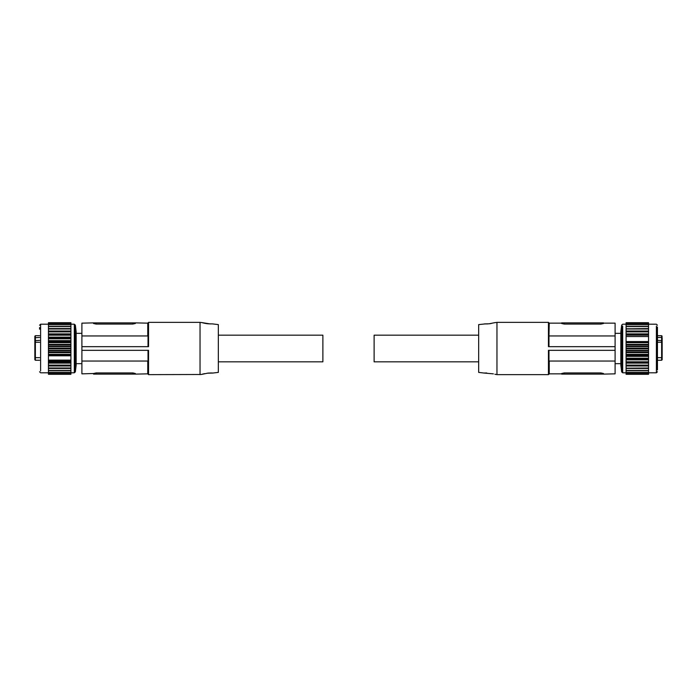 <?xml version="1.0" encoding="UTF-8"?>
<svg xmlns="http://www.w3.org/2000/svg" width="697" height="697" viewBox="0 0 697 697"><rect width="100%" height="100%" fill="white"/><g stroke="black" fill="none" stroke-linecap="round" stroke-linejoin="round"><path stroke-width="1.05" d="M478.665 335.17L374.115 335.17L374.115 361.83L478.665 361.83M600.858 322.885L603.471 322.885L603.471 323.495L600.858 324.07L564.265 324.07L561.651 323.495L564.265 324.07L564.265 322.885L600.858 322.885L601.041 324.07M561.651 323.147L549.236 323.147L548.452 322.363L548.452 346.67L548.975 346.67L548.975 335.954L615.102 335.954L615.102 323.147L603.471 323.147M548.975 335.954L549.236 323.147M561.651 323.495L561.651 322.885L564.265 322.885M561.651 373.505L561.651 374.115L564.265 374.115L564.265 372.93L561.651 373.505L564.265 372.93L600.858 372.93L603.471 373.505L603.471 374.115L615.102 373.853L615.102 335.954M494.704 322.711L496.961 322.363L496.961 374.637L548.452 374.637L548.452 350.33L615.102 350.33M548.452 346.67L615.102 346.67M496.961 322.363L548.452 322.363M615.102 361.046L548.975 361.046L548.975 350.33L548.452 350.33M561.651 373.853L549.236 373.853L549.236 361.046M549.236 373.853L548.452 374.637M484.99 323.931L478.665 324.61L478.665 372.39L483.945 373.043M489.146 323.791L489.956 323.687M490.183 323.661L491.228 323.495M489.12 323.791L495.14 322.589L489.12 323.791L484.415 323.905L489.12 323.791M485.095 323.931L487.917 323.896M493.371 373.853L483.953 373.043L486.759 372.973M484.511 373.008L484.075 373.034M496.961 374.637L494.879 374.237M603.471 374.115L564.265 374.115M648.558 370.56L648.558 368.007L626.08 368.173M648.558 365.69L648.558 368.007M626.08 365.69L626.08 368.007M626.08 368.234L648.558 368.234L626.08 368.234L626.08 374.298L648.558 374.298L626.08 374.211M648.558 328.836L648.558 322.702L626.08 322.702L626.08 326.44L648.558 326.405L626.08 326.396M648.558 323.338L626.08 323.33M648.558 328.827L648.558 331.606L626.08 331.606L626.08 365.664M648.558 331.606L648.558 334.865L626.08 334.865M626.08 336.546L648.558 336.546L648.558 334.865M648.558 336.546L648.558 342.305L626.08 342.305M648.558 365.664L648.558 342.305M648.558 374.211L648.558 372.268L626.08 372.268M648.558 370.604L626.08 370.604L648.558 370.595L648.558 372.268M657.445 327.006L657.445 369.994M648.558 328.993L626.08 328.993L626.08 331.606M648.558 328.566L626.08 328.836M626.08 328.566L626.08 326.44M626.08 341.565L648.558 341.565M657.445 327.59L657.445 367.816M662.15 359.739L661.627 360.262L662.15 359.739L662.15 337.74L661.627 337.47L661.627 335.693L662.15 337.74M657.445 360.262L661.627 360.262L661.627 337.47L657.445 337.47M662.15 341.077L662.15 344.423M662.15 336.215L661.627 335.693L657.445 335.693L661.627 335.693M218.335 335.17L322.885 335.17L322.885 361.83L218.335 361.83M93.529 323.495L96.142 324.07L93.529 323.495L93.529 322.885L81.897 323.147L81.897 373.853L93.529 373.505L93.529 374.115L93.529 373.505L96.142 372.93L93.529 373.505M93.529 322.885L96.142 322.885L96.142 324.07L132.735 324.07L135.349 323.495L135.349 322.885L147.764 323.147L147.764 335.954M147.764 323.147L148.548 322.363L148.548 346.67L81.897 346.67M81.897 335.954L148.025 335.954L148.025 346.67L148.548 346.67M135.349 322.885L132.735 322.885L132.735 324.07M96.142 322.885L132.735 322.885M201.259 374.489L148.548 374.637L148.548 350.33L148.025 350.33L148.025 361.046L81.897 361.046L147.764 361.046L147.764 373.853L148.548 374.637M200.039 374.637L200.039 322.363L148.548 322.363M132.918 372.93L135.349 373.505L135.349 374.115L147.764 373.853M96.142 372.93L132.735 372.93L132.735 374.115L96.142 374.115L96.142 372.93M148.548 350.33L81.897 350.33M212.925 373.034L218.335 372.39L218.335 324.61L212.585 323.905M207.88 323.791L212.585 323.905L207.88 323.791L201.86 322.589L210.276 323.939M202.33 322.72L204.073 323.155M204.491 323.251L207.044 323.687M207.88 373.122L201.276 374.481L207.88 373.122L213.047 373.043L207.018 373.226M212.489 373.008L211.139 372.965M210.764 372.965L210.241 372.973M209.37 373L208.647 373.052M204.648 373.627L204.029 373.758M203.629 373.853L202.121 374.237M93.529 374.115L96.142 374.115M135.349 374.115L132.735 374.115M48.441 322.789L70.92 322.702L48.441 322.702L48.441 324.732L70.92 324.732L70.92 328.836M48.441 326.396L70.92 326.396L48.441 326.44L48.441 324.732M39.555 329.184L39.555 327.59M70.92 322.789L70.92 324.732M48.441 368.164L48.441 374.298L70.92 374.298L70.92 370.56L48.441 370.595L70.92 370.604M48.441 373.662L70.92 373.67M48.441 368.173L70.92 368.234L48.441 368.234L48.441 365.394L70.92 365.394L70.92 368.173M48.441 365.394L48.441 362.135L70.92 362.135L70.92 360.846L48.441 360.846L48.441 362.135M70.92 354.695L70.92 360.114L48.441 360.114L48.441 354.695L70.92 354.695L70.92 334.238M48.441 328.827L48.441 354.695M48.441 360.114L48.441 360.846M48.441 328.836L48.441 326.597L70.92 326.597M70.92 331.31L70.92 328.827M48.441 331.45L70.92 331.45L70.92 334.212M70.92 360.114L70.92 360.846M48.441 365.123L70.92 365.123L70.92 362.135M48.441 370.403L70.92 370.403L70.92 368.164M34.85 359.739L34.85 357.648L35.373 357.648L35.373 360.262L34.85 359.739L35.373 360.262L39.555 360.262L35.373 360.262M34.85 336.215L35.373 335.693L34.85 336.215L34.85 357.648M35.373 335.693L39.555 335.693L35.373 335.693L35.373 357.648L39.555 357.648M600.858 372.93L600.858 374.115M648.558 365.986L626.08 365.986M656.4 326.039L656.4 372.808L657.445 371.762M622.691 326.039L622.691 372.808L626.08 372.808M648.558 368.434L626.08 368.434M648.558 365.55L626.08 365.55M621.654 371.893L620.853 365.359L620.853 331.641L621.654 325.107L621.654 371.893L622.691 372.808M648.558 370.403L626.08 370.403M648.558 322.789L626.08 322.789M648.558 323.452L626.08 323.452M648.558 324.732L626.08 324.732M648.558 326.597L626.08 326.597M648.558 331.014L626.08 331.014M648.558 328.766L626.08 328.766L648.558 328.766M648.558 333.898L626.08 333.898M648.558 331.877L626.08 331.877M648.558 331.45L626.08 331.45M648.558 334.394L626.08 334.394M648.558 335.17L626.08 335.17M648.558 342.654L626.08 342.654M648.558 344.379L626.08 344.379M648.558 344.98L626.08 344.98M648.558 346.296L626.08 346.296M648.558 346.653L626.08 346.653M648.558 348.195L626.08 348.195M648.558 350.347L626.08 350.347M648.558 348.805L626.08 348.805M648.558 350.704L626.08 350.704M648.558 352.02L626.08 352.02M648.558 355.758L626.08 355.758M648.558 352.621L626.08 352.621M648.558 354.346L626.08 354.346M648.558 354.695L626.08 354.695M648.558 356.341L626.08 356.341M648.558 358.206L626.08 358.206M648.558 358.537L626.08 358.537M648.558 359.312L626.08 359.312M648.558 362.606L626.08 362.606M648.558 362.135L626.08 362.135M648.558 359.861L626.08 359.861M648.558 361.83L626.08 361.83M648.558 365.394L626.08 365.394M648.558 363.102L626.08 363.102M648.558 365.123L626.08 365.123M648.558 373.548L626.08 373.548M662.15 340.606L657.445 340.345M662.15 342.227L657.445 342.227M662.15 357.648L657.445 357.648M40.6 370.961L40.6 324.192L39.555 325.238M75.346 371.893L75.346 325.107L76.147 331.641L76.147 365.359L75.346 371.893L74.309 372.808L74.309 324.192L70.92 324.192M48.441 323.452L70.92 323.452M48.441 374.211L70.92 374.211M48.441 373.548L70.92 373.548M48.441 372.268L70.92 372.268M48.441 368.434L70.92 368.434M48.441 368.007L70.92 368.007M48.441 365.986L70.92 365.986M48.441 363.102L70.92 363.102M48.441 365.55L70.92 365.55M70.92 355.81L48.441 355.81M70.92 355.226L48.441 355.226M48.441 354.346L70.92 354.346M48.441 352.621L70.92 352.621M48.441 362.606L70.92 362.606M48.441 361.83L70.92 361.83M48.441 352.02L70.92 352.02M48.441 350.704L70.92 350.704M48.441 350.347L70.92 350.347M48.441 348.805L70.92 348.805M48.441 344.98L70.92 344.98M48.441 346.296L70.92 346.296M48.441 348.195L70.92 348.195M48.441 346.653L70.92 346.653M48.441 342.305L70.92 342.305M48.441 341.242L70.92 341.242M48.441 344.379L70.92 344.379M48.441 342.654L70.92 342.654M48.441 340.659L70.92 340.659M48.441 338.794L70.92 338.794M48.441 338.463L70.92 338.463M48.441 337.688L70.92 337.688M48.441 337.139L70.92 337.139M48.441 335.17L70.92 335.17M48.441 334.865L70.92 334.865M48.441 334.394L70.92 334.394M48.441 333.898L70.92 333.898M48.441 331.877L70.92 331.877M48.441 331.606L70.92 331.606M48.441 331.014L70.92 331.014M48.441 328.993L70.92 328.993M48.441 328.766L70.92 328.766L48.441 328.766M48.441 328.566L70.92 328.566M34.85 342.271L39.555 342.271M34.85 340.65L39.555 340.38M34.85 337.74L39.555 337.47M620.853 331.903L620.844 365.228L620.844 363.66L615.102 363.66M620.853 331.641L620.844 333.34L615.102 333.34M648.558 324.192L656.4 324.192L657.445 325.238M621.654 325.107L622.691 324.192L626.08 324.192M648.558 372.808L656.4 372.808M648.558 322.702L626.08 322.702M648.558 324.575L626.08 324.575M648.558 372.425L626.08 372.425M648.558 373.67L626.08 373.67M648.558 374.298L626.08 374.298M201.86 322.589L200.039 322.363M76.156 363.66L81.897 363.66M76.147 331.903L76.156 333.34L81.897 333.34M48.441 324.192L40.6 324.192M48.441 372.808L40.6 372.808L39.555 371.762M74.309 372.808L70.92 372.808M75.346 325.107L74.309 324.192M48.441 324.575L70.92 324.575M48.441 323.33L70.92 323.33M48.441 372.425L70.92 372.425M76.147 365.097L76.147 331.641"/></g></svg>
